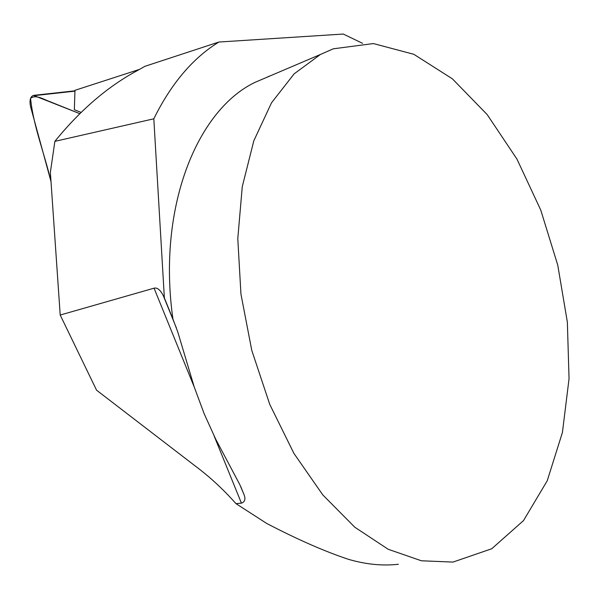<?xml version="1.0" encoding="UTF-8"?>
<svg xmlns="http://www.w3.org/2000/svg" width="599" height="599" viewBox="0 0 599 599"><rect width="100%" height="100%" fill="white"/><g stroke="black" fill="none" stroke-linecap="round" stroke-linejoin="round"><path stroke-width="0.9" d="M79.824 113.668L33.462 95.383C30.302 96.641 29.321 100.34 30.519 106.48L51.005 181.557C44.596 153.816 33.215 125.7 30.571 98.303C36.195 94.185 43.6 99.501 50.615 101.935L79.824 113.668M81.105 112.41L74.336 109.699L74.972 90.322L139.657 69.334M268.172 76.59L270.097 75.923M333.336 48.804L320.398 54.479L294.146 73.842L271.519 102.796L253.819 140.802L242.266 186.686L237.788 238.604L240.948 294.116L251.775 350.393L269.767 404.422L293.907 453.391L322.786 494.894L354.773 527.195L388.159 549.261L421.367 560.784L453.016 562.079L491.727 548.759L523.511 520.591L547.231 480.765L562.424 432.478L569.05 378.688L567.358 322.09L557.751 265.117L540.747 210.047L516.959 159.102L487.167 114.566L452.35 78.806L413.834 54.307L373.394 43.562L333.336 48.804M172.924 319.02L177.776 331.966L194.226 386.984L204.162 413.744L215.685 439.127L239.84 484.673L243.98 494.519C245.807 499.057 244.954 501.932 241.427 503.145L235.991 503.654C224.191 490.364 211.806 478.736 198.853 468.777L96.566 390.196L60.207 315.037L50.368 172.377L54.876 141.349L153.816 118.804L164.366 297.928L172.924 319.02C157.095 207.598 197.026 110.044 255.047 82.34L320.398 54.479M235.991 503.654L266.735 523.466C297.8 539.639 325.137 551.619 348.738 559.414C366.086 564.423 382.641 566.048 398.402 564.265M54.876 141.349C80.408 109.887 108.127 86.174 138.04 70.21L144.943 66.309L218.89 42.035L343.272 34.046L362.56 43.323M153.816 118.804C171.179 83.62 192.871 58.028 218.89 42.035M194.278 387.134L154.063 288.179L60.207 315.037M154.063 288.179C157.2 287.363 160.27 289.834 163.265 295.584L164.366 297.928M74.942 91.153L34.779 95.578M241.427 503.145L214.083 435.87M74.957 90.816L33.462 95.383M243.973 494.519L240.738 486.545M176.413 328.005L163.265 295.584"/></g></svg>

